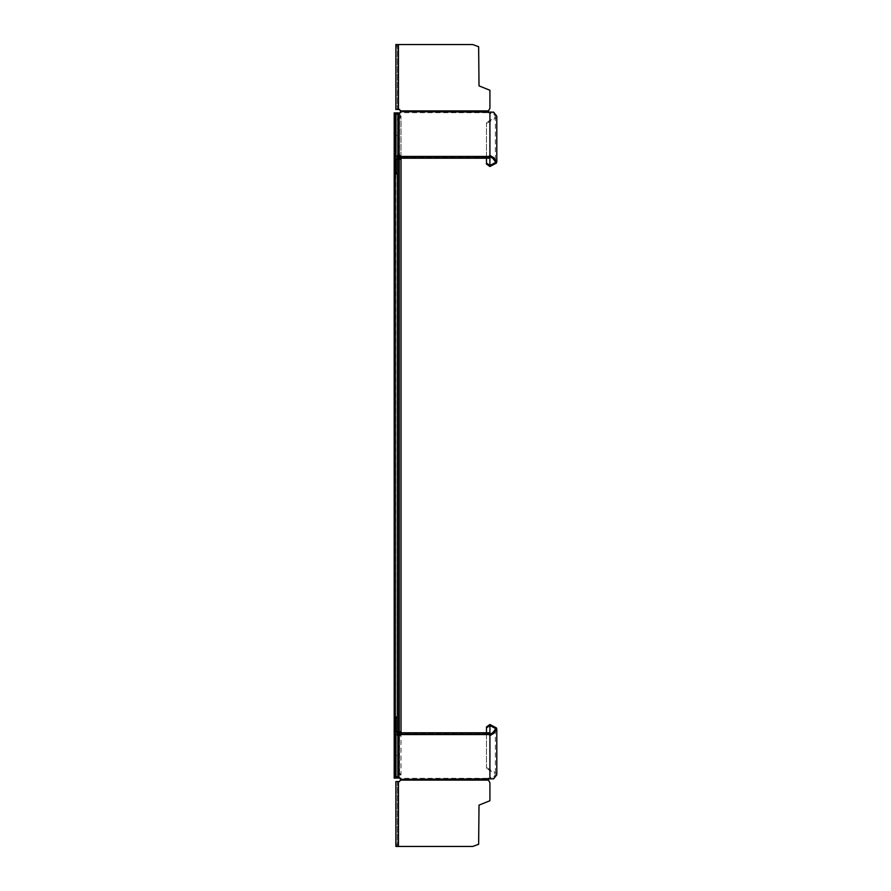 <?xml version="1.0" encoding="UTF-8"?>
<svg xmlns="http://www.w3.org/2000/svg" width="891" height="891" viewBox="0 0 891 891"><rect width="100%" height="100%" fill="white"/><g stroke="black" fill="none" stroke-linecap="round" stroke-linejoin="round"><path stroke-width="0.67" stroke-dasharray="4.46 3.34" d="M488.435 734.229L489.916 734.229L489.916 732.792L488.424 732.792L488.435 734.229L488.257 733.549L489.916 734.429L489.916 777.409L488.257 778.3L400.738 778.3L397.297 776.195L397.297 734.028L395.871 734.028L395.871 755.512L397.297 755.512L397.297 734.028L397.297 770.96L398.734 770.96L398.734 734.841M487.622 732.792L400.738 732.792L400.738 734.229L400.738 733.549L488.257 733.549L488.257 734.563M496.799 774.78L496.521 773.41L486.475 767.474L486.475 768.488L495.14 773.689L495.363 774.78L492.857 778.021L489.916 777.409L489.916 778.422M488.424 732.792L488.257 733.549M423.013 734.229L400.738 734.229L400.738 732.792L398.444 732.792L397.297 731.645L397.297 717.021L395.871 717.021L395.871 731.645M479.013 732.792L479.013 734.229M400.738 734.229L398.444 734.229M400.738 732.792L400.738 734.563M400.738 735.042L400.738 734.028M397.297 755.512L397.297 776.195L395.871 776.195L395.871 755.512M400.738 777.821L400.738 778.834M400.738 780.115L488.435 780.115L489.916 782.677L489.916 800.742L479.013 805.119L478.645 844.289L472.72 846.45L397.297 846.45L397.297 781.541L399.591 781.53L400.738 779.313M395.871 845.258L397.297 845.258L397.297 846.45L395.871 846.45L395.871 781.541L397.297 781.541L397.297 844.122L395.871 844.122M397.297 845.258L397.297 844.122M395.871 781.541L397.297 781.541M488.424 780.082L488.235 779.525M488.257 779.313L488.257 778.3M490.685 777.542L490.896 778.545M492.857 778.021L493.636 778.868M486.475 726.933L486.475 767.474M486.475 732.792L486.475 768.488M397.297 717.021L397.297 159.355L397.297 173.979L395.871 173.979L395.871 159.355M488.435 156.771L489.916 156.771L489.916 158.208L488.435 158.208L488.435 156.771L488.257 157.451L489.916 156.571L489.916 113.591L488.257 112.7L400.738 112.7L397.297 114.805L397.297 770.96L399.591 774.78L398.734 777.152L401.028 774.78L398.444 771.985L398.923 156.159M488.257 157.451L488.424 158.208L400.738 158.208L400.738 156.771L400.738 157.451L488.257 157.451L488.257 156.437M496.799 116.22L496.521 117.59L486.475 123.526L486.475 122.513L495.14 117.311L495.363 116.22L492.857 112.979L489.916 113.591L489.916 112.578M398.444 156.771L400.738 156.771L400.738 158.208L398.444 158.208L397.297 159.355L397.297 157.039M479.013 158.208L479.013 156.771M400.738 158.208L400.738 156.437M400.738 155.958L400.738 156.972M395.871 156.972L397.297 156.972L397.297 135.488L395.871 135.488L395.871 156.972M397.297 135.488L397.297 114.805L395.871 114.805L395.871 135.488M400.738 113.179L400.738 112.166M400.738 110.885L488.435 110.885L489.916 108.323L489.916 90.258L479.013 85.881L478.645 46.711L472.72 44.55L397.297 44.55L397.297 109.459L399.591 109.47L400.738 111.687M395.871 45.742L397.297 45.742L397.297 44.55L395.871 44.55L395.871 109.459L397.297 109.459L397.297 46.878L395.871 46.878M397.297 45.742L397.297 46.878M395.871 109.459L397.297 109.459M488.257 111.687L488.424 110.918M488.235 111.475L488.257 112.7M490.685 113.458L490.896 112.455M492.857 112.979L493.636 112.132M486.475 164.067L486.475 123.526M486.475 158.208L486.475 122.513M397.297 173.979L397.297 731.645L398.734 731.645L398.734 159.355L401.028 159.355M398.734 450.245L398.511 451.882L398.511 450.245M398.734 446.079L398.734 442.114L398.511 445.945M398.511 446.179L398.511 453.408L398.734 446.179M398.511 451.882L398.511 450.456L398.734 451.882M398.734 450.946L398.734 454.21M398.511 450.946L398.734 452.227M398.511 452.227L398.734 453.519M398.511 453.519L398.511 454.21M398.734 448.986L398.511 446.079M398.511 443.651L398.734 440.666L398.734 443.651M398.734 442.682L398.734 443.417M398.511 437.058L398.734 440.31L398.734 437.058M398.511 438.539L398.511 440.31L398.734 438.539M398.511 438.595L398.511 437.403L398.734 438.595M398.734 437.147L398.511 440.755L398.511 437.147M398.734 443.217L398.734 441.58L398.511 443.217M398.511 438.673L398.734 440.755L398.734 438.628M398.734 445.945L398.511 448.986M398.511 449.554L398.511 447.471L398.734 449.554M398.511 449.454L398.511 446.881M398.734 446.881L398.734 449.454M398.734 446.747L398.734 447.482M398.511 438.706L398.511 440.187L398.734 438.706M398.511 443.417L398.511 441.947M398.511 447.482L398.511 446.012M398.734 444.709L398.734 445.333L398.511 444.709M398.511 436.902L398.734 448.362L398.511 436.902M395.782 778.099L398.633 778.099L399.458 777.152L399.458 113.848L398.734 113.848L399.591 116.22L401.028 116.22L398.633 112.901L395.782 112.901L395.637 778.099L395.637 112.901L395.637 778.099L394.201 778.099L394.201 775.805L395.637 775.805M395.637 115.195L394.201 115.195L394.201 775.805M395.782 112.901L394.201 112.901L394.201 115.195M401.028 158.208L401.028 116.22L401.028 158.208L401.028 116.22L398.734 120.04L397.297 120.04L399.591 116.22L399.591 774.78L401.028 774.78L401.028 732.792M401.028 731.645L398.734 731.645L398.734 159.355L397.297 159.355L399.502 159.355M398.734 734.229L398.734 732.792M397.297 733.961L397.297 731.645L399.502 731.645L398.444 731.645L398.455 159.355L398.444 731.645L399.502 731.645M398.734 158.208L398.734 156.771M398.734 156.159L398.923 734.841M397.921 778.099L398.734 777.152L398.734 113.848L397.921 112.901M398.444 734.841L398.444 777.008M489.916 734.429L489.916 724.494M399.591 734.229L399.591 732.792M399.591 777.008L399.591 778.021M398.444 846.45L398.444 781.53M398.444 156.159L398.444 113.992M489.916 156.571L489.916 166.506M399.591 156.771L399.591 158.208M399.591 113.992L399.591 112.979M398.444 44.55L398.444 109.47M398.923 156.771L398.923 158.208M398.923 159.355L398.923 731.645L398.923 159.355M398.923 732.792L398.923 734.229M399.591 116.22L399.591 774.78M495.363 729.361L495.363 774.78M488.223 734.407L488.223 733.193L488.223 734.407M495.363 116.22L495.363 161.639M488.223 157.807L488.223 156.593L488.223 157.807M488.435 158.208L487.611 158.208M400.738 156.771L422.947 156.771M399.591 731.645L399.591 159.355"/><path stroke-width="1.34" d="M489.916 724.494L489.916 735.443L488.435 734.229L400.738 734.563L488.257 734.563L488.257 733.549L489.916 734.429L492.857 732.602L495.363 729.361L495.14 728.281L489.916 725.508L486.475 727.947L486.475 726.933L489.916 724.494L496.521 727.992L496.799 729.361L496.799 774.78L493.636 778.868L400.738 779.313L399.591 778.021L398.444 778.021L398.444 735.855L395.871 734.028L398.444 734.841L400.738 734.028M489.916 778.422L489.916 735.443L493.636 733.46L492.857 732.602M488.435 734.229L423.013 734.229M479.013 732.792L489.916 732.792L489.916 734.229L479.013 734.229L479.013 732.792L398.444 732.792L397.297 731.645L395.871 731.645L398.444 734.229L479.013 734.229M397.297 717.021L395.871 717.021L395.871 731.645L398.444 734.229M400.738 734.563L399.591 735.855L398.444 735.855M395.871 734.028L395.871 776.195L398.444 778.021M400.738 780.115L488.435 780.115L489.916 782.677L489.916 800.742L479.013 805.119L478.645 844.289L472.72 846.45L398.444 846.45L398.444 781.53L399.591 781.53L400.738 779.313M398.444 781.53L395.871 781.541L395.871 846.45L398.444 846.45M488.435 780.115L488.257 778.3M486.475 727.947L486.475 732.792M496.799 729.361L493.636 733.46M489.916 166.506L489.916 155.557L488.435 156.771L400.738 156.437L488.257 156.437L488.257 157.451L489.916 156.571L492.857 158.398L495.363 161.639L495.14 162.719L489.916 165.492L486.475 163.053L486.475 164.067L489.916 166.506L496.521 163.008L496.799 161.639L496.799 116.22L493.636 112.132L400.738 111.687L399.591 112.979L398.444 112.979L398.444 155.145L395.871 156.972L398.444 156.159L400.738 156.972M489.916 112.578L489.916 155.557L493.636 157.54L492.857 158.398M398.455 159.355L397.297 159.355L398.444 158.208L489.916 158.208L489.916 156.771L479.013 156.771L479.013 158.208M398.734 732.792L398.734 159.355L395.871 159.355L398.444 156.771L479.013 156.771M397.297 173.979L395.871 173.979L395.871 159.355L398.444 156.771M400.738 156.437L399.591 155.145L398.444 155.145M395.871 156.972L395.871 114.805L398.444 112.979M400.738 110.885L488.435 110.885L489.916 108.323L489.916 90.258L479.013 85.881L478.645 46.711L472.72 44.55L398.444 44.55L398.444 109.47L399.591 109.47L400.738 111.687M398.444 109.47L395.871 109.459L395.871 44.55L398.444 44.55M488.435 110.885L488.257 112.7M486.475 163.053L486.475 158.208M496.799 161.639L493.636 157.54M401.028 158.208L401.028 732.792M400.85 159.355L398.734 159.355L398.734 158.208M398.923 158.208L398.923 731.645L400.85 731.645M398.734 734.841L398.734 734.229M397.297 159.355L397.297 731.645L398.455 731.645M397.297 731.645L398.923 731.645L398.923 732.792M398.734 156.771L398.734 156.159M398.7 112.979L398.01 113.001M398.7 778.021L394.201 778.099L394.201 112.901L397.921 112.901M490.896 735.231L490.685 734.229M489.538 732.792L489.538 734.229M399.591 734.841L399.591 735.855M397.297 718.068L395.871 718.068M490.896 155.769L490.685 156.771M489.538 158.208L489.538 156.771M399.591 156.159L399.591 155.145M397.297 172.932L395.871 172.932M398.923 156.159L398.923 156.771M398.923 734.229L398.923 734.841M395.069 778.099L395.069 112.901M488.223 734.407L488.223 733.193M400.738 732.792L488.435 732.792M488.223 157.807L488.223 156.593M488.435 158.208L400.738 158.208M422.947 156.771L488.424 156.771M401.028 159.355L401.028 731.645"/></g></svg>
